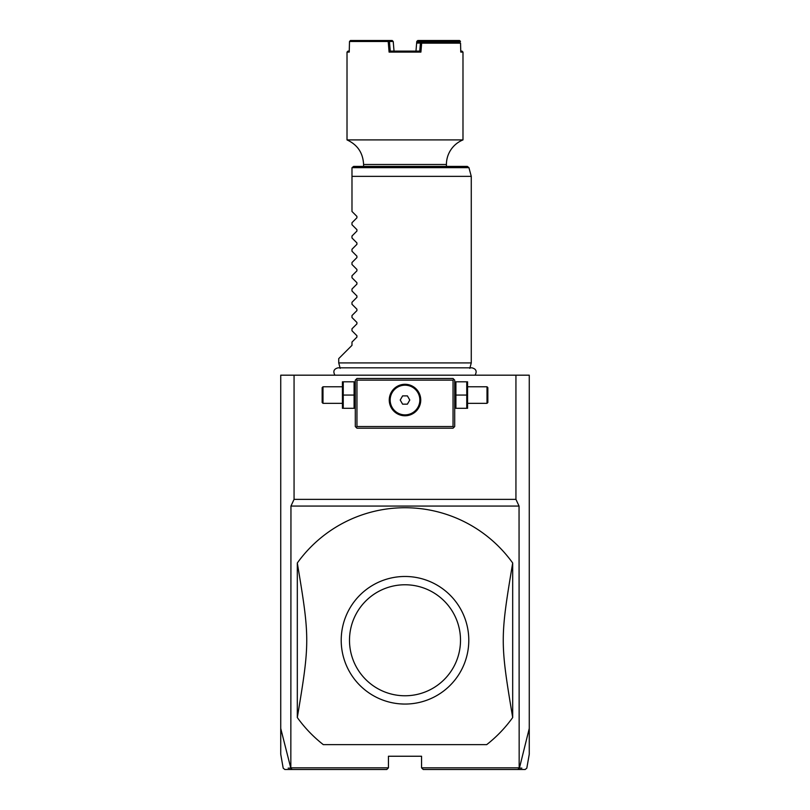 <?xml version="1.0" encoding="UTF-8"?>
<svg xmlns="http://www.w3.org/2000/svg" width="810" height="810" viewBox="0 0 810 810"><rect width="100%" height="100%" fill="white"/><g stroke="black" fill="none" stroke-linecap="round" stroke-linejoin="round"><path stroke-width="1.21" d="M423.225 769.5L421.565 767.839L421.565 756.246L388.435 756.246L388.435 767.839L386.775 769.5L284.816 769.5L283.186 768.133L280.736 754.231L280.736 375.182L529.264 375.182L529.264 728.463L519.413 768.133L517.803 769.5L423.225 769.5L525.184 769.5L526.814 768.133L529.264 754.231L529.264 728.463M515.94 375.182L515.94 499.365L519.048 506.068L290.952 506.068L290.83 768.265L292.197 769.5M519.169 768.265L519.048 506.068M515.94 499.365L294.06 499.365L294.06 375.182M280.736 728.463L290.83 768.265M294.06 499.365L290.952 506.068M521.863 768.133L519.413 768.133M520.324 769.5L517.803 769.5M289.676 769.5L386.775 769.5M290.587 768.133L288.137 768.133M388.435 767.839L290.952 767.839M519.048 767.839L421.565 767.839M486.688 744.643L323.311 744.643L486.688 744.643A132.546 132.546 0 0 0 512.689 717.538L512.689 563.001A132.546 132.546 0 0 0 297.31 563.001C309.886 638.077 309.886 642.462 297.31 717.538A132.546 132.546 0 0 0 323.311 744.643M297.31 717.538L297.31 563.001M512.689 717.538C500.114 642.462 500.114 638.077 512.689 563.001M399.472 703.819L403.522 704.042A63.787 63.787 0 0 1 341.212 639.525A63.787 63.787 0 0 1 405 576.477A63.787 63.787 0 0 1 468.787 641.004A63.787 63.787 0 0 1 403.522 704.042L405 704.052M405 584.769A55.505 55.505 0 0 0 349.495 640.264A55.505 55.505 0 0 0 405 695.77A55.505 55.505 0 0 0 460.505 640.264A55.505 55.505 0 0 0 405 584.769M453.873 379.323L453.043 378.493L356.957 378.493L355.296 380.143L355.296 426.536L356.957 428.196L453.043 428.196L454.704 426.536L454.704 380.143L453.873 379.323L453.043 380.143L356.957 380.143L356.127 379.323M356.957 380.143L356.957 426.536L453.043 426.536L453.873 427.366M453.043 426.536L453.043 380.143M407.4 384.477L405 384.294A15.744 15.744 0 0 1 420.744 400.029A15.744 15.744 0 0 1 405 415.773A15.744 15.744 0 0 1 389.256 400.029A15.744 15.744 0 0 1 405 384.294L402.6 384.477M356.957 426.536L356.127 427.366M401.8 384.618L399.381 385.327M398.662 385.621L397.143 386.39M396.404 386.846L394.986 387.879M394.328 388.466L392.526 390.43M392.01 391.149L391.108 392.637M390.724 393.397L390.44 394.065M390.076 395.027L389.853 395.736M389.661 396.515L389.377 398.085M389.306 398.864L389.266 399.573M389.266 400.484L389.306 401.203M389.377 401.983L389.661 403.542M389.853 404.322L390.076 405.041M390.44 406.002L390.724 406.66M391.108 407.42L392.01 408.918M392.526 409.627L394.328 411.591M394.986 412.179L396.404 413.211M397.143 413.667L398.662 414.436M399.391 414.74L401.8 415.439M402.6 415.581L407.4 415.581M408.2 415.439L410.609 414.73M411.338 414.436L412.857 413.667M413.596 413.211L415.014 412.179M415.672 411.591L417.474 409.627M417.99 408.918L418.892 407.42M419.276 406.66L419.56 406.002M419.924 405.03L420.147 404.322M420.339 403.542L420.623 401.983M420.694 401.203L420.734 400.484M420.734 399.573L420.694 398.864M420.623 398.085L420.339 396.515M420.147 395.736L419.924 395.027M419.56 394.065L419.276 393.397M418.892 392.637L417.99 391.149M417.474 390.43L415.672 388.466M415.014 387.879L413.596 386.846M412.857 386.39L411.338 385.621M410.609 385.327L408.2 384.618M405 414.872A14.843 14.843 0 0 0 419.843 400.029A14.843 14.843 0 0 0 405 385.185A14.843 14.843 0 0 1 419.843 400.029A14.843 14.843 0 0 1 405 414.872A14.843 14.843 0 0 1 390.157 400.029A14.843 14.843 0 0 1 405 385.185A14.843 14.843 0 0 0 390.157 400.029A14.843 14.843 0 0 0 405 414.872M400.221 400.029L402.61 404.17L407.389 404.17L409.779 400.029L407.389 395.887L402.61 395.887L400.221 400.029M343.248 395.057L343.248 408.311L354.091 408.311L354.091 381.804L343.248 381.804L343.248 395.057L354.091 395.057M342.417 381.804L342.417 408.311M322.988 403.339L322.988 386.775L322.157 387.605L322.157 402.519L322.988 403.339L342.043 403.339M455.908 395.057L455.908 408.311L466.752 408.311L466.752 395.057L455.908 395.057L455.908 381.804L466.752 381.804L466.752 395.057M467.583 381.804L467.583 408.311M467.957 386.775L487.012 386.775L487.012 403.339L467.957 403.339M487.012 403.339L487.843 402.519L487.843 387.605L487.012 386.775M340.19 368.368L338.732 362.921L471.268 362.921L469.81 368.368M338.732 362.921L338.732 358.607L351.985 345.354L351.985 342.043L356.916 337.112L356.916 335.704L351.985 330.774L351.985 328.789L356.916 323.858L356.916 322.451L351.985 317.52L351.985 315.535L356.916 310.605L356.916 309.197L351.985 304.256L351.985 302.282L356.916 297.351L356.916 295.944L351.985 291.003L351.985 289.028L356.916 284.097L356.916 282.69L351.985 277.749L351.985 275.775L356.916 270.834L356.916 269.436L351.985 264.495L351.985 262.521L356.916 257.58L356.916 256.173L351.985 251.242L351.985 249.267L356.916 244.326L356.916 242.919L351.985 237.988L351.985 236.014L356.916 231.073L356.916 229.665L351.985 224.734L351.985 222.75L356.916 217.819L356.916 216.412L351.985 211.481L351.985 168.075L351.985 176.357L471.268 176.357L471.268 362.921M352.036 167.65L353.636 166.415L467.34 166.415L468.939 167.65L352.036 167.65M363.579 166.415L363.579 164.481L446.421 164.481L446.421 166.415M363.579 164.481C363.042 152.928 357.524 144.737 347.014 139.907L462.986 139.907A26.507 26.507 0 0 0 446.421 164.481M421.666 43.153L421.787 42.16L459.462 42.16L460.546 43.153L421.666 43.153L420.906 52.093L389.094 52.093L388.192 41.492L349.505 41.492L349.231 52.093L347.014 52.093L348.006 51.101L349.262 51.101M460.546 43.153L460.768 52.093L462.986 52.093L461.994 51.101L460.738 51.101M417.15 41.016L444.508 41.492L445.429 40.5L417.818 40.5L416.775 41.492L415.975 51.111L416.644 43.092L417.99 42.16M445.429 40.5L459.523 40.5L459.807 41.492L445.095 41.016M460.141 40.976L460.495 41.492M459.827 42.484L459.807 41.492M445.378 42.16L459.179 42.16M421.787 42.16L417.707 42.16M416.654 43.062L420.42 43.062L421.271 42.16M421.595 43.092L420.42 43.062L419.752 51.101L418.122 51.101M420.906 52.093L419.752 51.101L390.248 51.101L389.094 52.093M389.448 41.492L388.405 40.5L392.182 40.5L393.225 41.492L389.448 41.492L390.248 51.101L391.878 51.101M388.192 41.492L388.78 40.976M349.505 41.492L350.477 40.5L388.405 40.5M417.363 42.454L417.444 41.492M444.508 41.492L444.528 42.16M394.024 51.111L393.225 41.492M445.713 41.492L445.733 42.16M355.296 407.379L354.922 408.311M355.296 382.735L354.922 381.804M342.043 386.775L322.988 386.775M454.704 407.379L455.078 408.311M454.704 382.735L455.078 381.804M475.045 375.182C477.191 371.375 476.148 368.914 471.916 367.821L338.084 367.821C333.852 368.914 332.809 371.375 334.955 375.182M468.939 167.65L471.268 176.357M462.986 139.907L462.986 52.093M347.014 139.907L347.014 52.093"/></g></svg>
